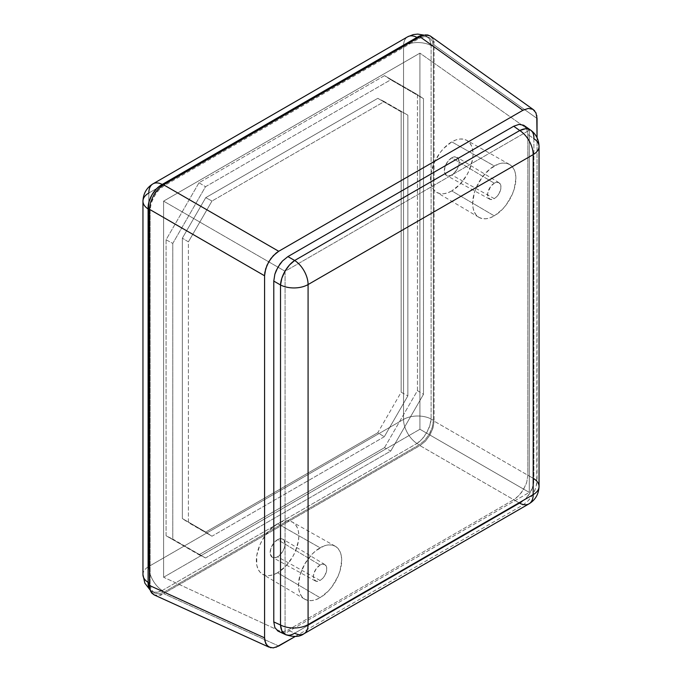 <?xml version="1.0" encoding="UTF-8"?>
<svg xmlns="http://www.w3.org/2000/svg" width="682" height="682" viewBox="0 0 682 682"><rect width="100%" height="100%" fill="white"/><g stroke="black" fill="none" stroke-linecap="round" stroke-linejoin="round"><path stroke-width="0.51" stroke-dasharray="3.41 2.56" d="M320.088 565.028A9.463 5.465 -60 0 1 324.879 564.594A9.463 5.465 -60 0 1 326.252 572.198A9.463 5.465 -60 0 1 320.088 580.484L277.6 556.81A10.511 6.07 120 0 0 284.454 547.603A10.511 6.07 120 0 0 282.919 539.155A10.511 6.07 120 0 0 277.6 539.641L320.088 565.028L277.6 539.641L273.465 543.469L270.728 548.908L270.311 554.108L272.34 557.33L276.15 557.484L279.049 555.813L282.86 551.261L284.471 547.544L285.033 543.938L283.78 539.888L281.726 538.703L277.6 539.641A10.511 6.07 120 0 0 270.711 548.967A10.511 6.07 120 0 0 272.408 557.373A10.511 6.07 120 0 0 277.6 556.81L320.088 580.484A9.463 5.465 -60 0 1 315.408 580.987A9.463 5.465 -60 0 1 313.882 573.417A9.463 5.465 -60 0 1 320.088 565.028L322.646 564.133L324.82 564.56L326.652 567.458L326.652 570.476L324.82 575.489L322.646 578.413L320.088 580.484L316.363 581.328L313.899 579.282L313.388 576.622L313.899 573.366L316.363 568.473L320.088 565.028M494.279 183.194A9.463 5.465 -60 0 1 499.071 182.759A9.463 5.465 -60 0 1 500.443 190.363A9.463 5.465 -60 0 1 494.279 198.65L451.791 174.976A10.511 6.07 120 0 0 458.645 165.769A10.511 6.07 120 0 0 457.111 157.32A10.511 6.07 120 0 0 451.791 157.806L494.279 183.194L451.791 157.806L447.656 161.634L444.92 167.073L444.493 172.273L446.531 175.496L450.342 175.649L453.24 173.97L457.051 169.426L458.662 165.709L459.225 162.094L457.972 158.054L454.638 156.817L451.791 157.806A10.511 6.07 120 0 0 444.903 167.133A10.511 6.07 120 0 0 446.599 175.53A10.511 6.07 120 0 0 451.791 174.976L494.279 198.65A9.463 5.465 -60 0 1 489.599 199.153A9.463 5.465 -60 0 1 488.073 191.582A9.463 5.465 -60 0 1 494.279 183.194L496.837 182.299L499.011 182.725L500.844 185.623L500.844 188.633L499.011 193.654L496.837 196.578L494.279 198.65L490.554 199.494L488.09 197.448L487.707 193.202L490.554 186.638L494.279 183.194M320.088 597.713L277.6 572.752A30.042 17.348 120 0 0 297.25 546.197A30.042 17.348 120 0 0 292.527 522.156A30.042 17.348 120 0 0 277.6 523.699L320.088 547.799A30.562 17.647 -60 0 1 335.271 546.231A30.562 17.647 -60 0 1 340.079 570.689A30.562 17.647 -60 0 1 320.088 597.713L328.357 591.038L332.091 586.571L338.059 576.247L340.054 570.774L341.699 560.28L341.281 555.651L340.054 551.678L338.059 548.516L335.365 546.282L332.091 545.071L328.357 544.918L324.3 545.839L315.868 550.715L311.81 554.475L304.803 563.929L300.114 574.73L298.469 585.233L298.887 589.862L300.114 593.834L302.117 596.997L304.803 599.222L308.076 600.441L311.81 600.586L315.868 599.666L320.088 597.713A30.562 17.647 -60 0 1 304.709 599.171A30.562 17.647 -60 0 1 300.14 574.645A30.562 17.647 -60 0 1 320.088 547.799L277.6 523.699A30.042 17.348 120 0 0 258.001 550.084A30.042 17.348 120 0 0 262.485 574.193A30.042 17.348 120 0 0 277.6 572.752L320.088 597.713M494.279 215.879L451.791 190.917A30.042 17.348 120 0 0 471.441 164.362A30.042 17.348 120 0 0 466.718 140.322A30.042 17.348 120 0 0 451.791 141.865L494.279 165.965A30.562 17.647 -60 0 1 509.463 164.396A30.562 17.647 -60 0 1 514.271 188.854A30.562 17.647 -60 0 1 494.279 215.879L502.549 209.204L506.283 204.736L512.25 194.413L514.245 188.94L515.89 178.437L515.473 173.808L514.245 169.844L512.25 166.681L509.556 164.447L506.283 163.237L502.549 163.083L498.491 164.004L490.06 168.872L482.268 177.098L476.3 187.431L474.305 192.895L472.66 203.398L473.078 208.027L474.305 212L476.3 215.162L478.994 217.388L482.268 218.607L486.002 218.752L490.06 217.831L494.279 215.879A30.562 17.647 -60 0 1 478.9 217.336A30.562 17.647 -60 0 1 474.331 192.81A30.562 17.647 -60 0 1 494.279 165.965L451.791 141.865A30.042 17.348 120 0 0 432.192 168.249A30.042 17.348 120 0 0 436.676 192.35A30.042 17.348 120 0 0 451.791 190.917L494.279 215.879M270.856 647.806L275.954 647.295M295.366 636.408L522.898 505.038L528.311 500.673L530.758 497.749L534.654 490.997L536.768 483.896L537.041 137.687L537.041 480.546L434.084 421.109L434.084 44.944L537.041 118.463L434.084 44.944L433.01 39.317L429.95 35.788L433.01 39.317L434.084 44.944L434.084 421.109L537.041 480.546L535.958 487.425L532.898 494.484L528.311 500.673L522.898 505.038L295.366 636.408M536.768 115.429L534.654 110.765M539.044 146.425A20.025 11.56 0 0 0 533.904 138.693L527.834 134.414L533.904 138.693L533.904 478.738L527.834 475.235L527.834 134.414L526.76 128.779L523.691 125.249L526.76 128.779L527.834 134.414L527.834 475.235L526.76 482.106L525.447 485.686L521.551 492.438L516.453 497.817L513.691 499.727L287.923 630.074L282.51 631.958L277.924 631.063L282.51 631.958L287.923 630.074L513.691 499.727L519.761 503.231L294.667 633.186L287.923 630.074L294.667 633.186A20.025 11.56 -120 0 0 303.942 633.774M278.716 646.016L163.578 593.621L419.95 445.602L522.898 505.038L419.95 445.602L425.363 441.237L429.95 435.048L433.01 427.981L434.084 421.109L433.01 427.981L429.95 435.048L425.363 441.237L419.95 445.602L163.578 593.621L278.716 646.016M153.569 594.61L158.156 595.505L163.578 593.621L158.156 595.505L153.569 594.61M163.595 577.253L163.595 201.139L419.924 53.145L419.924 429.259L163.595 577.253L285.067 633.416L285.067 271.265L529.292 130.262L529.292 492.404L419.924 429.259L419.924 53.145L529.292 130.262L419.924 53.145L163.595 201.139L285.067 271.265L163.595 201.139L163.595 577.253L419.924 429.259L529.292 492.404L285.067 633.416L163.595 577.253M539.044 486.471A20.025 11.56 0 0 0 533.904 478.738L533.904 138.693L533.043 133.212L530.05 129.733M284.982 634.328L289.492 635.181L294.01 633.587L519.761 503.231L513.691 499.727L519.104 495.354L523.691 489.173L526.76 482.106L527.834 475.235L533.904 478.738A20.025 12.736 -60 0 1 519.761 503.231L525.387 498.985L530.05 492.839L533.043 485.729L533.904 478.738M519.761 503.231A20.025 11.56 -120 0 0 529.036 503.819M529.292 130.262L529.292 492.404L285.067 633.416L285.067 271.265L529.292 130.262M451.791 190.917L447.648 192.844L443.658 193.748L439.984 193.603L436.77 192.409L434.127 190.218L432.166 187.107L430.956 183.202L430.956 173.637L434.127 162.964L439.984 152.811L443.658 148.42L451.791 141.865L455.934 139.938L459.915 139.034L463.589 139.179L466.812 140.373L469.455 142.564L471.415 145.675L472.626 149.58L473.035 154.123L472.626 159.145L469.455 169.818L466.812 175.061L459.915 184.362L451.791 190.917M277.6 572.752L273.456 574.679L269.467 575.582L265.801 575.438L262.579 574.244L259.936 572.053L257.975 568.941L256.764 565.037L256.764 555.472L259.936 544.799L262.579 539.556L269.467 530.255L277.6 523.699L281.743 521.773L285.724 520.869L289.398 521.014L292.621 522.207L295.263 524.398L297.224 527.51L298.435 531.414L298.844 535.958L298.435 540.979L295.263 551.653L292.621 556.896L285.724 566.196L277.6 572.752M154.285 592.973L151.216 589.444L150.142 583.818L149.435 583.315L150.142 583.818L150.142 210.107L151.216 203.236L152.521 199.655L156.425 192.904L158.872 189.98L164.285 185.615L419.234 38.422L424.656 36.538L429.242 37.425L432.303 40.954L433.377 46.581L433.377 420.291L432.303 427.162L430.998 430.743L429.242 434.229L424.656 440.419L419.234 444.783L164.285 591.985L158.872 593.869L154.285 592.973L151.216 589.444L150.142 583.818L150.142 210.107L149.435 209.698L150.142 210.107L151.216 203.236L154.285 196.169L158.872 189.98L164.285 185.615L419.234 38.422L418.057 37.877L419.234 38.422L424.656 36.538L429.242 37.425L432.303 40.954L433.377 46.581L433.377 420.291L431.109 418.978L431.109 45.532L433.377 46.581L431.109 45.532L431.109 418.978L433.377 420.291L432.303 427.162L429.242 434.229L424.656 440.419L419.234 444.783L164.285 591.985L162.239 590.544L416.966 443.479L419.234 444.783L416.966 443.479L162.239 590.544L164.285 591.985L158.872 593.869L154.285 592.973L151.438 591.004A20.025 11.534 125.2 0 0 162.239 590.544A20.025 11.56 60 0 1 148.821 566.461L148.821 193.015L403.548 45.95L403.548 419.396L148.821 566.461L403.548 419.396A20.025 11.56 -120 0 0 416.966 443.479A20.025 10.324 120 0 0 431.109 418.978L429.796 425.713L426.651 432.738L422.141 438.969L416.966 443.479A20.025 11.56 60 0 1 403.548 419.396A20.025 11.56 180 0 1 431.109 418.978A20.025 11.56 0 0 0 403.548 419.396L403.548 45.95A20.025 11.56 180 0 1 431.109 45.532A20.025 11.534 114.8 0 0 426.114 35.95A20.025 11.534 114.8 0 0 423.283 35.319L426.651 36.223L429.796 39.795L431.109 45.532A20.025 11.56 0 0 0 403.548 45.95A20.025 11.56 60 0 1 407.691 36.785A20.025 11.56 -120 0 0 403.548 45.95L148.821 193.015L148.821 566.461A20.025 11.56 -120 0 0 162.239 590.544L157.96 592.087L154.106 592.138L151.95 591.328L149.963 589.58A20.025 11.534 125.2 0 0 151.438 591.004L150.074 589.956M198.999 554.764L384.52 447.656L417.444 390.633L417.444 94.645L384.52 75.634L198.999 182.742L166.076 239.774L166.076 535.754L205.512 557.978L390.752 451.032L423.488 394.341L423.488 98.677L390.752 79.777L205.512 186.723L172.785 243.414L172.785 539.087L205.512 557.978L166.076 535.754L198.999 554.764L384.52 447.656L390.752 451.032L205.512 557.978L198.999 554.764M163.228 185.001L164.285 185.615L163.228 185.001M142.956 574.636A20.025 11.56 180 0 1 148.821 566.461A20.025 11.56 0 0 0 142.956 574.636M424.025 35.123L429.242 37.425M152.964 183.85A20.025 11.56 -120 0 0 148.821 193.015A20.025 11.56 0 0 0 142.956 201.19M426.114 35.95L426.651 36.223M384.29 436.736L211.983 536.214L188.403 522.6L188.403 241.871L211.983 201.028L384.29 101.55L407.87 115.164L407.87 395.884L384.29 436.736L377.777 432.746L205.742 532.071L182.358 518.567L211.983 536.214L205.742 532.071L211.983 536.214L384.29 436.736L407.87 395.884L401.161 392.244L377.777 432.746L384.29 436.736M384.52 447.656L417.444 390.633L423.488 394.341L390.752 451.032L384.52 447.656M417.444 390.633L417.444 94.645L423.488 98.677L423.488 394.341L417.444 390.633M417.444 94.645L384.52 75.634L390.752 79.777L423.488 98.677L417.444 94.645M384.52 75.634L198.999 182.742L205.512 186.723L390.752 79.777L384.52 75.634M198.999 182.742L166.076 239.774L172.785 243.414L205.512 186.723L198.999 182.742M166.076 239.774L166.076 535.754L172.785 539.087L172.785 243.414L166.076 239.774M401.161 111.839L401.161 392.244L407.87 395.884L407.87 115.164L377.777 98.336L401.161 111.839L401.161 392.244L377.777 432.746L205.742 532.071L182.358 518.567L182.358 238.163L205.742 197.652L377.777 98.336L384.29 101.55L211.983 201.028L205.742 197.652L211.983 201.028L188.403 241.871L182.358 238.163L188.403 241.871L188.403 522.6L182.358 518.567L182.358 238.163L205.742 197.652L377.777 98.336L401.161 111.839M324.879 564.594L282.919 539.155M499.071 182.759L457.111 157.32M335.271 546.231L292.527 522.156M509.463 164.396L466.718 140.322M478.9 217.336L436.676 192.35M304.709 599.171L262.485 574.193M489.599 199.153L446.599 175.53M315.408 580.987L272.408 557.373"/><path stroke-width="1.02" d="M534.654 110.765L532.898 109.308L528.311 108.412L522.898 110.296L278.716 251.274L275.954 253.184L270.856 258.563L266.96 265.315L264.846 272.425L264.573 275.767L264.573 637.849L264.846 640.884L266.96 645.556L270.856 647.806M275.954 647.295L295.366 636.408L278.716 646.016L273.303 647.9L268.717 647.013L265.656 643.484L264.573 637.849L264.573 275.767L149.435 209.289L149.435 585.454L264.573 637.849L149.435 585.454L150.509 591.089L151.813 593.152L154.192 594.926M532.898 109.308L430.487 36.137L427.81 34.995L425.363 34.901L419.95 36.785L522.898 110.296L419.95 36.785L163.578 184.796L278.716 251.274L522.898 110.296L528.311 108.412L532.898 109.308L535.958 112.828L537.041 118.463L537.041 137.687L536.768 115.429M287.923 256.585L513.691 126.247L519.104 124.363L523.691 125.249L519.104 124.363L513.691 126.247L287.923 256.585L294.667 260.481L519.761 130.526L513.691 126.247L519.761 130.526L294.667 260.481L287.923 256.585L282.51 260.959L287.923 256.585M303.942 633.774C299.637 637.005 293.499 637.278 285.519 634.61L281.837 630.765L280.524 625.019A20.025 11.56 180 0 0 308.085 624.601L533.179 494.646A20.025 11.56 -120 0 1 529.036 503.819L303.942 633.774A20.025 11.56 -120 0 0 308.085 624.601L308.085 284.556A20.025 11.56 180 0 1 280.524 284.974A20.025 11.56 0 0 0 308.085 284.556A20.025 11.56 -120 0 0 294.667 260.481L289.492 264.991L284.982 271.223L281.837 278.239L280.524 284.974L280.524 625.019A20.025 11.56 0 0 0 308.085 624.601A20.025 11.56 60 0 1 303.942 633.774A20.025 11.56 60 0 1 294.667 633.186A20.025 11.534 -65.2 0 1 285.519 634.61A20.025 11.534 -65.2 0 1 280.524 625.019L273.78 621.907L274.855 627.534L277.924 631.063L274.855 627.534L273.78 621.907L273.78 281.086L274.855 274.207L276.167 270.635L280.063 263.874L282.51 260.959L277.924 267.148L274.855 274.207L273.78 281.086L273.78 621.907L280.524 625.019L280.524 284.974L273.78 281.086L280.524 284.974A20.025 10.324 -60 0 1 294.667 260.481A20.025 11.56 60 0 1 308.085 284.556L308.085 624.601L533.179 494.646L533.179 154.601L308.085 284.556L533.179 154.601A20.025 11.56 -120 0 0 519.761 130.526A20.025 11.534 -54.8 0 1 530.562 130.057A20.025 11.534 -54.8 0 1 533.904 138.693A20.025 11.56 180 0 1 539.044 146.425A20.025 11.56 180 0 1 533.179 154.601A20.025 11.56 0 0 0 539.044 146.425C538.806 139.486 535.984 134.03 530.562 130.057L527.894 128.932L525.387 128.796L519.761 130.526A20.025 11.56 60 0 1 533.179 154.601L533.179 494.646A20.025 11.56 0 0 0 539.044 486.471A20.025 11.56 180 0 1 533.179 494.646A20.025 11.56 60 0 1 529.036 503.819A20.025 11.56 60 0 1 519.761 503.231M433.905 42.42L433.684 41.312M429.95 35.788L425.363 34.901L419.95 36.785L163.578 184.796L158.156 189.17L155.718 192.085L153.569 195.35L150.509 202.418L149.435 209.289L149.435 585.454L150.509 591.089L154.149 594.909L268.717 647.013M160.227 595.088L161.302 594.721M530.562 130.057L523.691 125.249M277.924 631.063L285.519 634.61M533.904 478.738A20.025 11.56 180 0 1 539.044 486.471L539.044 146.425M149.435 209.289L264.573 275.767L265.656 268.896L268.717 261.828L273.303 255.648L278.716 251.274L163.578 184.796L158.156 189.17L153.569 195.35L150.509 202.418L149.435 209.289M148.096 208.931L148.096 582.377L149.435 583.315L148.096 582.377A20.025 11.534 125.2 0 0 149.963 589.58L148.957 587.858L148.096 582.377A20.025 11.56 180 0 1 142.956 574.636A20.025 11.56 0 0 0 148.096 582.377L148.096 208.931L149.435 209.698L148.096 208.931A20.025 11.56 180 0 1 142.956 201.19A20.025 11.56 180 0 1 148.821 193.015A20.025 11.56 60 0 1 152.964 183.85A20.025 11.56 60 0 1 162.239 184.438L163.228 185.001L162.239 184.438A20.025 12.736 120 0 0 148.096 208.931L148.957 201.932L151.95 194.822L156.613 188.675L162.239 184.438A20.025 11.56 -120 0 0 152.964 183.85C146.639 187.695 143.305 193.475 142.956 201.19A20.025 11.56 0 0 0 148.096 208.931M418.057 37.877L416.966 37.374L162.239 184.438L416.966 37.374L418.057 37.877M423.283 35.319A20.025 11.534 114.8 0 0 416.966 37.374L419.592 36.027L423.283 35.319M152.964 183.85L407.691 36.785A20.025 11.56 60 0 1 416.966 37.374A20.025 11.56 -120 0 0 407.691 36.785L413.266 34.594L417.759 34.1L424.025 35.123M529.036 503.819C535.361 499.974 538.695 494.194 539.044 486.471M142.956 201.19L142.956 574.636L144.848 583.144L150.074 589.956"/></g></svg>
